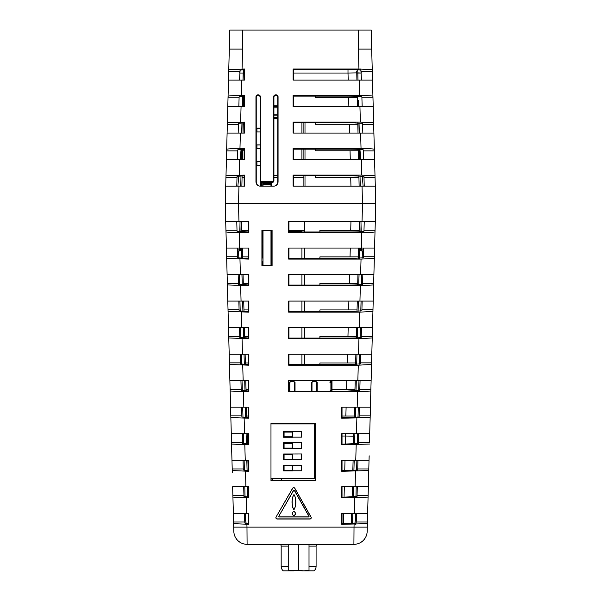 <?xml version="1.0" encoding="UTF-8"?>
<svg xmlns="http://www.w3.org/2000/svg" width="601" height="601" viewBox="0 0 601 601"><rect width="100%" height="100%" fill="white"/><g stroke="black" fill="none" stroke-linecap="round" stroke-linejoin="round"><path stroke-width="0.9" d="M277.767 115.895L273.928 115.895M350.961 186.152L350.729 177.31L315.495 177.31L315.495 175.68M350.27 159.633L350.037 150.791L315.495 150.791L315.495 149.161M349.572 133.106L349.339 124.264L315.495 124.264L315.495 122.634M348.88 106.587L348.648 97.745L315.495 97.745L315.495 96.115M243.953 309.928L248.566 309.928L248.566 311.528L239.115 310.867L239.085 309.823L228.027 309.823L228.493 327.605L225.991 231.873C226.84 232.294 231.265 232.527 239.266 232.564L248.874 232.564L248.874 221.514L225.713 221.514L225.255 203.837L238.514 203.837L225.255 203.837L225.713 186.152L244.449 186.152L244.449 175.101L225.991 175.792L226.412 159.633L244.449 159.633L244.449 148.582L239.964 148.582C231.963 148.62 227.539 148.853 226.682 149.273L227.103 133.106L244.449 133.106L244.449 122.056L227.373 122.747L227.802 106.587L244.449 106.587L244.449 95.536L241.354 95.536C233.353 95.574 228.928 95.807 228.072 96.228L228.493 80.061L244.449 80.061L244.449 69.01L228.763 69.701L229.304 49.064L242.571 49.064L242.045 69.01M244.126 186.152L244.119 175.762L237.034 176.371L237.004 177.415L225.946 177.415L225.713 186.152M225.946 177.415L225.991 175.792M244.119 159.633L244.111 149.258L237.726 149.852L237.695 150.896L226.637 150.896L226.412 159.633M226.637 150.896L226.682 149.273M244.104 133.106L244.096 122.762L238.424 123.325L238.394 124.369L227.336 124.369L227.103 133.106M227.336 124.369L227.373 122.747M244.089 106.587L244.089 96.265L239.115 96.806L239.085 97.85L228.027 97.85L227.802 106.587M228.027 97.85L228.072 96.228M239.551 80.061L240.1 70.279L239.739 73.037L240.1 70.279L239.739 73.037L239.897 71.324L228.726 71.324L228.493 80.061M228.726 71.324L228.763 69.701M371.696 49.064L372.237 69.701L358.955 69.01L358.429 49.064L371.696 49.064L371.193 30.05L229.807 30.05L229.304 49.064M242.06 177.31L244.119 177.31M242.609 150.791L244.111 150.791M243.157 124.264L244.096 124.264M243.705 97.745L244.089 97.745M271.269 182.313L271.269 186.152M358.955 69.01L293.093 69.01L293.093 80.061L372.507 80.061L372.237 69.701M372.507 80.061L372.928 96.228C372.072 95.807 367.647 95.574 359.646 95.536L293.093 95.536L293.093 106.587L373.198 106.587L373.627 122.747L360.345 122.056L293.093 122.056L293.093 133.106L373.897 133.106L374.318 149.273C373.461 148.853 369.037 148.62 361.036 148.582L293.093 148.582L293.093 159.633L374.588 159.633L375.009 175.792L361.734 175.101L293.093 175.101L293.093 186.152L375.287 186.152L375.009 175.792M373.198 106.587L372.928 96.228M373.897 133.106L373.627 122.747M374.588 159.633L374.318 149.273M375.287 186.152L375.745 203.837L362.486 203.837L375.745 203.837L375.287 221.514L288.668 221.514L288.668 232.564L361.734 232.564C369.735 232.527 374.16 232.294 375.009 231.873L372.507 327.605L372.973 309.823L361.915 309.823L361.885 310.867L348.603 311.558L288.961 311.558L288.961 301.086M348.648 97.745L357.295 97.745M348.182 80.061L348.002 73.037L356.784 72.894M357.865 72.894L361.261 73.037L360.9 70.279L361.449 80.061M349.339 124.264L357.843 124.264M350.037 150.791L358.391 150.791M303.888 177.303L293.386 177.303M277.767 177.303L273.928 177.303M350.729 177.31L358.94 177.31M372.274 71.324L361.103 71.324L360.9 70.279A12.899 0.676 180 0 0 348.002 69.611L293.393 69.611L293.386 80.061M372.973 97.85L361.915 97.85L361.885 96.806C361.028 96.385 356.603 96.152 348.603 96.115L293.386 96.115L293.386 106.587M373.664 124.369L362.606 124.369L362.576 123.325L349.301 122.634L293.386 122.634L293.386 133.106M374.363 150.896L363.305 150.896L363.274 149.852C362.418 149.431 357.993 149.198 349.992 149.161L293.386 149.161L293.386 159.633M364.221 186.152L363.966 176.371L350.691 175.68L293.386 175.68L293.386 186.152M260.083 166.041L260.083 97.137A1.698 1.698 -0 0 0 258.377 95.431L257.942 95.431A1.698 1.698 -0 0 0 256.236 97.137L256.236 182.02A4.132 4.132 -0 0 0 260.368 186.152L273.635 186.152A4.132 4.132 -0 0 0 277.767 182.02L277.767 97.137A1.698 1.698 -0 0 0 276.069 95.431L275.626 95.431A1.698 1.698 -0 0 0 273.928 97.137L273.928 180.916A1.397 1.397 180 0 1 272.531 182.313L261.473 182.313A1.397 1.397 180 0 1 260.083 180.916L260.083 166.041M244.074 79.858L244.059 69.799A12.899 0.676 180 0 0 240.1 70.279L239.897 71.324M361.103 71.324L361.246 73.029M363.68 203.837L364.687 203.837M273.635 186.152A4.425 4.417 -0 0 0 278.06 181.735L278.06 96.844A1.991 1.991 -0 0 0 276.069 94.853L275.626 94.853A1.991 1.991 -0 0 0 273.635 96.844L273.635 180.631A1.104 1.104 180 0 1 272.531 181.735L261.473 181.735A1.104 1.104 180 0 1 260.368 180.631L260.368 96.844A1.991 1.991 -0 0 0 258.377 94.853L257.942 94.853A1.991 1.991 -0 0 0 255.951 96.844L255.951 181.735A4.425 4.417 -0 0 0 260.368 186.152L260.368 186.152M225.255 203.837L370.569 203.837M230.431 203.837L226.825 203.837M239.085 97.85L238.86 106.587M238.394 124.369L238.161 133.106M237.695 150.896L237.47 159.633M237.004 177.415L236.779 186.152M363.305 150.896L363.53 159.633M362.606 124.369L362.839 133.106M361.915 97.85L362.14 106.587M236.313 203.837L237.32 203.837M360.525 69.017A13.267 13.267 0 0 1 360.9 70.279A13.267 13.267 0 0 0 360.525 69.017M363.455 250.933L361.547 250.933A1.104 1.104 0 0 1 360.442 249.843L360.405 248.04M357.475 106.587L357.264 96.28M356.926 80.061L356.739 70.993M360.067 231.783L359.856 221.514M359.12 186.152L358.91 175.83M358.572 159.633L358.361 149.311M358.023 133.106L357.813 122.799M240.595 248.04L240.558 249.843A1.104 1.104 0 0 1 239.453 250.933L237.545 250.933M243.736 96.28L243.525 106.587M243.187 122.799L242.977 133.106M242.639 149.311L242.428 159.633M242.09 175.83L241.88 186.152M241.144 221.514L240.933 231.783M244.059 69.799L244.449 69.01M293.393 69.611L293.093 69.01M244.111 149.258L244.449 148.582M293.386 149.161L293.093 148.582M244.119 175.762L244.449 175.101M293.386 175.68L293.093 175.101M375.054 177.415L363.996 177.415M244.096 122.762L244.449 122.056M293.386 122.634L293.093 122.056M244.089 96.265L244.449 95.536M293.386 96.115L293.093 95.536M241.076 149.394L240.182 159.633M238.747 176.033L237.861 186.152M363.139 186.152L362.253 176.033M360.818 159.633L359.924 149.394M242.421 106.587L242.631 96.333L242.398 106.587M239.739 73.037L243.135 73.037L242.984 80.061L243.277 69.844M357.723 69.844L358.016 80.061L357.865 73.037L361.261 73.037M358.451 100.397L358.579 106.587M361.509 248.04L361.547 249.851L360.442 249.843A1.104 1.104 0 0 0 361.547 250.933L361.547 249.851L363.485 249.851M240.558 249.843L239.453 249.851L239.491 248.04M293.874 515.786C295.82 514.291 295.82 512.796 293.874 511.301C291.928 512.796 291.928 514.291 293.874 515.786L293.874 515.936C295.977 514.366 295.977 512.788 293.874 511.218C291.763 512.788 291.763 514.366 293.874 515.936M294.002 490.273A0.443 0.443 180 0 0 293.619 490.499L278.826 516.221A0.443 0.443 0 0 0 279.21 516.883L308.493 516.883A0.443 0.443 0 0 0 308.884 516.221L294.385 490.499A0.443 0.443 180 0 0 294.002 490.273M278.729 516.124A0.556 0.556 0 0 0 279.21 516.965L308.493 516.965A0.556 0.556 0 0 0 308.982 516.131L294.49 490.408A0.556 0.556 180 0 0 293.521 490.408L278.826 516.221M293.724 487.651A1.33 1.33 180 0 0 292.574 488.32L276.054 517.048A1.33 1.33 0 0 0 277.204 519.031L309.906 519.031A1.33 1.33 180 0 0 311.063 517.055L294.873 488.328A1.33 1.33 180 0 0 293.724 487.651M276.152 517.07A1.21 1.21 0 0 0 277.204 518.881L309.906 518.881A1.21 1.21 180 0 0 310.965 517.078L294.775 488.35A1.21 1.21 180 0 0 292.672 488.343L276.054 517.048M369.149 455.806L367.166 531.412A13.267 13.267 0 0 1 353.906 544.333L247.094 544.333A13.267 13.267 0 0 1 233.834 531.412L233.586 522.006L233.834 531.412M261.916 265.725L272.088 265.725L272.088 230.356L261.916 230.356L261.916 265.725L262.224 230.356M357.279 486.75L357.054 495.479L368.113 495.479L367.647 513.269L341.736 513.269L341.736 524.32L367.369 523.629M368.804 469.065L368.338 486.75L341.736 486.75L341.736 497.801L368.067 497.102M369.029 460.223L341.736 460.223L341.736 471.274L368.759 470.583M358.669 433.704L358.436 442.434L369.495 442.434L370.193 415.915L369.728 433.704L341.736 433.704L341.736 444.755L369.457 444.056M359.36 407.178L359.135 415.915L370.193 415.915L370.885 389.388L370.419 407.178L341.736 407.178L341.736 418.228L370.148 417.537M360.059 380.651L359.826 389.388L370.885 389.388L371.583 362.869L371.118 380.651L288.668 380.651L288.668 391.709L357.565 391.709L370.847 391.011M360.75 354.132L360.525 362.869L371.583 362.869L372.274 336.342L371.809 354.132L288.668 354.132L288.668 365.183L358.256 365.183L371.538 364.491M361.449 327.605L361.216 336.342L372.274 336.342L372.507 327.605L288.668 327.605L288.668 338.663L358.955 338.663L372.237 337.965M373.198 301.086L288.668 301.086L288.668 312.137L359.646 312.137L372.928 311.446M373.897 274.559L288.668 274.559L288.668 285.618L360.345 285.618L373.627 284.919M374.588 248.04L288.668 248.04L288.668 259.091L361.036 259.091L374.318 258.4M238.98 186.152L238.514 203.837L362.486 203.837L362.02 186.152M226.682 258.4L248.874 259.091L248.874 248.04L226.412 248.04M227.373 284.919L248.874 285.618L248.874 274.559L227.103 274.559M228.072 311.446L248.874 312.137L248.874 301.086L227.802 301.086M228.763 337.965L248.874 338.663L248.874 327.605L228.493 327.605L229.191 354.132L228.726 336.342L239.784 336.342L239.551 327.605M229.462 364.491L248.874 365.183L248.874 354.132L229.191 354.132L229.882 380.651L229.417 362.869L240.475 362.869L240.25 354.132M230.153 391.011L248.874 391.709L248.874 380.651L229.882 380.651L230.581 407.178L230.115 389.388L241.174 389.388L240.941 380.651M230.852 417.537L248.874 418.228L248.874 407.178L230.581 407.178L231.272 433.704L230.807 415.915L241.865 415.915L241.64 407.178M232.294 472.641L231.543 444.056L248.874 444.755L248.874 433.704L231.272 433.704L231.948 459.374M232.241 470.583L248.874 471.274L248.874 460.223L231.971 460.223M232.933 497.102L248.874 497.801L248.874 486.75L232.662 486.75L233.353 513.269L232.887 495.479L243.946 495.479L243.721 486.75M233.631 523.629L248.874 524.32L248.874 513.269L233.353 513.269L233.586 522.006L244.75 522.006L244.968 523.125L248.476 523.531L248.483 513.269M315.202 423.224L315.202 480.687L270.983 480.687L270.983 423.224L315.202 423.224M356.588 513.269L356.401 520.353L355.319 520.383L355.507 513.269M357.054 495.479L357.024 496.524L342.022 497.222L342.022 486.75M357.971 460.223L357.715 470.005L344.441 470.696L342.022 470.696L342.022 460.223M358.436 442.434L358.414 443.478L342.022 444.177L342.022 433.704M359.135 415.915L359.105 416.959L342.022 417.65L342.022 407.178M359.826 389.388L359.804 390.432L346.522 391.131L288.961 391.131L288.961 380.651M360.525 362.869L360.495 363.913L347.213 364.604L288.961 364.604L288.961 354.132M361.216 336.342L361.193 337.386C360.337 337.807 355.912 338.04 347.911 338.078L288.961 338.078L288.961 327.605M362.14 301.086L361.915 309.823M362.839 274.559L362.576 284.341C361.727 284.761 357.302 284.994 349.301 285.032L288.961 285.032L288.961 274.559M363.53 248.04L363.274 257.821L349.992 258.513L288.961 258.513L288.961 248.04M364.221 221.514L363.966 231.295C363.117 231.716 358.692 231.948 350.691 231.986L288.961 231.986L288.961 221.514M236.779 221.514L237.034 231.295L248.581 231.986L248.581 221.514M242.571 256.882L248.581 256.882L248.581 258.498L237.726 257.821L237.47 248.04M243.262 283.402L248.574 283.402L248.574 285.017L238.424 284.341L238.161 274.559M239.085 309.823L238.86 301.086M244.652 336.447L248.566 336.447L248.566 338.04L239.807 337.386L239.784 336.342M245.343 362.974L248.559 362.974L248.559 364.552L240.505 363.913L240.475 362.869M246.042 389.493L248.551 389.493L248.544 391.056L241.196 390.432L241.174 389.388M246.733 416.02L248.536 416.02L248.536 417.56L241.895 416.959L241.865 415.915M248.529 433.704L248.529 444.056L242.586 443.478L242.331 433.704M248.521 460.223L248.513 470.553L243.285 470.005L243.029 460.223M248.506 486.75L248.498 497.05L243.976 496.524L243.946 495.479M245.493 513.269L245.681 520.383L244.599 520.353L244.412 513.269M244.599 520.353L245.313 524.312M304.151 221.514L304.151 231.986M304.151 248.04L304.151 258.513M304.151 274.559L304.151 285.032M304.151 301.086L304.151 311.558M304.151 327.605L304.151 338.078M304.151 354.132L304.151 364.604M248.581 230.363L241.872 230.363L248.581 230.356L248.874 232.564M248.529 436.153L247.259 436.161M354.267 416.02L342.022 416.02M354.958 389.493L332.007 389.493M355.657 362.974L319.912 362.974L319.912 364.604M356.348 336.447L319.912 336.447L319.912 338.078M357.047 309.928L319.912 309.928L319.912 311.558M357.738 283.402L319.912 283.402L319.912 285.032M358.429 256.882L319.912 256.882L319.912 258.513M319.912 230.363L359.128 230.363L319.912 230.356L319.912 231.986M304.437 364.604L304.437 354.132M304.437 338.078L304.437 327.605M304.437 311.558L304.437 301.086M304.437 285.032L304.437 274.559M304.437 258.513L304.437 248.04M304.437 231.986L304.437 221.514M270.983 265.146L270.983 230.356L271.802 230.363L271.802 265.146L262.224 265.116M356.401 520.353L355.687 524.312L356.25 522.006L356.032 523.125L354.921 523.358L342.022 523.741L342.022 513.269M270.983 423.224L270.983 480.379L315.202 480.394M248.874 259.091L248.581 248.04M248.874 285.618L248.574 274.559M248.874 312.137L248.574 301.086M248.874 338.663L248.566 327.605M248.874 365.183L248.559 354.132M248.874 391.709L248.551 380.651M248.874 418.228L248.544 407.178M288.961 230.363L304.151 230.363M353.741 436.161L345.35 436.018L345.41 433.704M263.155 230.363L262.434 230.363L262.434 241.204M374.776 240.783L374.911 235.652L374.776 240.783M363.996 230.251L375.054 230.251L375.287 221.514M375.054 230.251L375.009 231.873M367.166 531.412L367.414 522.006L356.25 522.006M231.543 444.056L231.505 442.434L242.564 442.434M225.991 231.873L225.946 230.251L237.004 230.251M225.713 221.514L225.946 230.251M246.906 524.32L246.981 527.107L233.721 527.107M367.279 527.107L354.019 527.107L354.094 524.32M230.912 203.837L229.988 203.837M371.012 203.837L362.486 203.837L362.486 204.843M353.906 544.333L354.019 527.107L246.981 527.107L247.094 544.333M288.961 231.986L288.668 232.564M363.305 256.777L374.363 256.777M288.961 258.513L288.668 259.091M288.961 338.078L288.668 338.663M226.637 256.777L237.695 256.777M362.606 283.296L373.664 283.296M288.961 285.032L288.668 285.618M227.336 283.296L238.394 283.296M288.961 311.558L288.668 312.137M288.961 364.604L288.668 365.183M288.961 391.131L288.668 391.709M271.802 265.146L272.088 265.725M342.022 417.65L341.736 418.228M248.529 444.056L248.874 444.755M342.022 444.177L341.736 444.755M232.196 468.96L243.255 468.96M248.513 470.553L248.874 471.274M357.745 468.96L368.804 468.96M342.022 470.696L341.736 471.274M248.498 497.05L248.874 497.801M342.022 497.222L341.736 497.801M248.205 513.269L248.874 524.32M342.022 523.741L341.736 524.32M262.434 245.065L262.434 258.047M262.434 261.908L262.434 265.131M245.681 520.383L246.132 523.366M248.16 470.538L247.89 460.223L248.16 470.538M247.469 444.019L247.199 433.704L247.469 444.019M246.771 417.492L246.5 407.178L246.771 417.492M246.079 390.973L245.809 380.651L246.079 390.973M245.381 364.446L245.11 354.132L245.381 364.446M244.69 337.927L244.419 327.605L244.69 337.927M243.998 311.401L243.728 301.086L243.998 311.401M243.3 284.882L243.029 274.559L243.3 284.882M242.609 258.355L242.338 248.04L242.609 258.355M241.91 231.836L241.64 221.514L241.91 231.836M354.868 523.366L355.319 520.383M359.36 221.514L359.09 231.836L359.36 221.514M358.662 248.04L358.391 258.355L358.662 248.04M357.971 274.559L357.7 284.882L357.971 274.559M357.272 301.086L357.002 311.401L357.272 301.086M356.581 327.605L356.31 337.927L356.581 327.605M355.89 354.132L355.619 364.446L355.89 354.132M355.191 380.651L354.921 390.973L355.191 380.651M354.5 407.178L354.229 417.492L354.5 407.178M353.801 433.704L353.531 444.019L353.801 433.704M353.11 460.223L352.84 470.538L353.11 460.223M352.411 486.75L352.141 497.065L352.411 486.75M351.72 513.269L351.45 523.584L351.72 513.269M293.897 509.513C292.086 507.657 291.087 498.612 293.979 494.623C296.826 498.642 295.73 507.68 293.897 509.513L293.897 509.671C291.883 507.469 290.907 498.83 293.979 494.54C297.007 498.868 295.925 507.492 293.897 509.671M270.983 184.176L263.02 184.176L263.02 183.275L270.983 183.275L270.983 186.152M263.02 184.176L263.02 186.152M263.02 230.356L263.02 265.146M270.983 183.275L270.983 182.313M263.02 182.313L263.02 183.275M272.749 478.464L272.749 480.169M315.202 473.888L314.233 473.888M281.599 480.394L281.599 478.464M270.983 478.464L314.233 478.464L314.233 423.915L270.983 423.915M301.582 431.518L301.582 437.13L292.604 437.13L301.582 437.1L301.582 431.518L283.627 431.631L292.604 431.518M284.07 443.313L284.07 448.045L292.161 448.045L292.161 443.313L284.07 443.313L283.627 442.862L292.604 442.862L292.604 448.474L283.627 448.474L283.627 442.749L301.582 442.749L301.582 448.361L292.604 448.361M284.07 454.544L284.07 459.269L292.161 459.269L292.161 454.544L284.07 454.544L283.627 454.086L292.604 454.086L292.604 459.705L283.627 459.705L283.627 453.995L301.582 453.973L301.582 459.592L292.604 459.592M284.07 465.767L284.07 470.5L292.161 470.5L292.161 465.767L284.07 465.767L283.627 465.317L292.604 465.317L292.604 470.929L283.627 470.929L283.627 465.227L301.582 465.204L301.582 470.816L292.604 470.816M314.233 423.224L314.233 423.915M292.161 432.089L292.604 431.631L292.604 437.25L283.627 437.25L283.627 431.631L284.07 432.089L284.07 436.814L292.161 436.814L292.161 432.089L284.07 432.089M283.627 437.25L284.07 436.814M292.161 436.814L292.604 437.25M292.161 443.313L292.604 442.749M292.161 454.544L292.604 453.973M292.161 465.767L292.604 465.204M283.627 448.474L284.07 448.045M292.161 448.045L292.604 448.474M283.627 459.705L284.07 459.269M292.161 459.269L292.604 459.705M283.627 470.929L284.07 470.5M292.161 470.5L292.604 470.929M301.582 442.749L301.582 448.323L292.604 448.323M301.582 453.973L301.582 459.555L292.604 459.555M301.582 465.204L301.582 470.786L292.604 470.786M314.233 443.553L315.202 443.493M314.233 449.954L315.202 449.954M314.233 458.803L315.202 458.803M270.983 479.929L272.749 479.929M314.233 460.306L315.202 460.306L314.233 460.306M314.233 455.731L315.202 455.731M330.903 380.651L330.903 381.417A1.33 0.548 0 0 0 329.972 381.935L329.972 382.747A1.33 0.548 0 0 1 330.903 382.221L330.903 381.417L332.007 382.416L332.007 380.651L332.007 382.416L330.903 382.221L330.903 390.537L332.007 391.544M317.148 391.131L317.148 382.401C315.262 380.996 313.376 380.996 311.491 382.401L311.491 391.131M295.038 391.131L295.038 382.401L292.206 381.222L289.374 382.401L289.374 391.131M329.972 390.011A1.33 0.548 0 0 0 330.903 390.537L330.903 391.131M332.007 382.416L332.007 391.131M331.121 381.425L331.121 390.567M277.767 117.586L273.928 117.586M277.767 118.645L273.928 118.645M273.928 175.319L277.767 175.319M301.935 159.633L301.935 149.161M301.935 133.106L301.935 122.634M256.236 162.54L256.943 161.759L260.083 161.759M256.236 164.892L256.943 165.613L256.943 161.857L260.083 161.857M256.943 165.613L260.083 165.613M256.943 161.759L256.236 162.48M256.236 145.705L256.943 144.916L260.083 144.916M256.236 148.049L256.943 148.77L256.943 145.014L260.083 145.014M256.943 148.77L260.083 148.77M256.236 128.862L256.943 128.073L260.083 128.073M256.236 131.206L256.943 131.927L256.943 128.171L260.083 128.171M256.943 131.927L260.083 131.927M256.943 144.916L256.236 145.637M256.943 128.073L256.236 128.802M301.935 231.986L301.935 231.505L288.961 231.505M271.802 231.505L270.983 231.505M301.935 364.604L301.935 354.132M301.935 338.078L301.935 327.605M301.935 311.558L301.935 301.086M301.935 285.032L301.935 274.559M301.935 258.513L301.935 248.04M262.224 258.047L263.02 258.047M262.224 261.908L263.02 261.908M262.224 261.803L263.02 261.803M262.224 241.204L263.02 241.204M262.224 245.065L263.02 245.065M262.224 244.968L263.02 244.968M298.622 570.432L303.813 570.86L288.232 570.432L288.232 570.86L298.622 570.432L298.622 544.761L293.423 544.333L288.232 544.761L288.232 544.333M303.813 570.86L309.012 570.432L309.012 570.86L303.813 570.86L313.932 570.86A5.619 5.619 0 0 0 316.088 566.442L316.088 546.099A1.765 1.765 0 0 1 317.854 544.333M302.386 570.86L306.81 570.86M289.614 570.86L294.032 570.86M309.012 544.333L309.012 570.432M309.012 544.761L303.813 544.333L298.622 544.761M288.232 546.099L281.155 546.099L281.155 566.442A5.619 5.619 0 0 0 283.311 570.86L288.232 570.86M288.232 570.432L288.232 544.761M281.155 546.099A1.765 1.765 0 0 0 279.382 544.333A1.765 1.765 0 0 1 281.155 546.099M304.992 122.634L304.992 133.106M304.992 149.161L304.992 159.633M304.992 175.68L304.992 186.152M348.002 69.611L348.002 73.037L293.386 73.037M277.767 107.834L273.928 107.834M273.928 114.814L277.767 114.814M359.3 133.106L359.03 122.859M358.602 106.587L358.504 102.613L357.4 102.606M358.917 122.852L359.135 133.106M359.466 149.364L359.683 159.633M360.014 175.883L360.232 186.152M360.961 221.514L361.171 231.723M237.515 249.851L239.453 249.851L239.453 250.933M239.829 231.723L240.039 221.514M240.768 186.152L240.986 175.883M241.317 159.633L241.534 149.364M241.865 133.106L242.083 122.852M241.97 122.859L241.7 133.106M360.345 122.056L359.939 106.587M241.76 80.061L241.354 95.536M361.036 148.582L360.63 133.106M241.061 106.587L240.655 122.056M239.671 159.633L239.266 175.101M361.734 175.101L361.329 159.633M240.37 133.106L239.964 148.582M359.646 95.536L359.24 80.061M358.429 30.05L358.429 49.064M242.571 30.05L242.571 49.064M261.45 182.313L261.45 186.152M262.051 186.152L262.051 182.313M260.353 186.152L260.353 181.742M277.767 106.339L273.928 106.339M273.928 106.76L277.767 106.76M273.928 105.265L277.767 105.265M303.888 186.152L303.888 175.68L303.888 186.152M303.888 159.633L303.888 149.161L303.888 159.633M303.888 133.106L303.888 122.634L303.888 133.106M272.531 182.313L272.531 181.735M275.626 95.431L275.626 94.853M276.069 95.431L276.069 94.853M257.942 95.431L257.942 94.853M258.377 95.431L258.377 94.853M261.473 182.313L261.473 181.735M356.784 73.029L357.865 73.037M244.216 73.029L243.135 73.037M243.608 102.606L242.496 102.613M354.38 513.269L354.785 497.801M355.078 486.75L355.484 471.274M355.769 460.223L356.175 444.755M356.468 433.704L356.874 418.228M357.159 407.178L357.565 391.709M357.858 380.651L358.256 365.183M358.549 354.132L358.955 338.663M359.24 327.605L359.646 312.137M359.939 301.086L360.345 285.618M360.63 274.559L361.036 259.091M361.329 248.04L361.734 232.564M362.02 221.514L362.486 203.837M238.514 203.837L238.98 221.514M239.266 232.564L239.671 248.04M239.964 259.091L240.37 274.559M240.655 285.618L241.061 301.086M241.354 312.137L241.76 327.605M242.045 338.663L242.451 354.132M242.744 365.183L243.142 380.651M243.435 391.709L243.841 407.178M244.126 418.228L244.532 433.704M244.825 444.755L245.231 460.223M245.516 471.274L245.922 486.75M246.215 497.801L246.62 513.269M342.022 436.018L345.35 436.018L345.35 444.177M345.868 416.02L346.101 407.178M346.567 389.493L346.8 380.651M347.258 362.974L347.491 354.132M347.956 336.447L348.182 327.605M348.648 309.928L348.88 301.086M349.339 283.402L349.572 274.559M350.037 256.882L350.27 248.04M350.729 230.356L350.961 221.514M343.359 523.741L343.629 513.269M344.05 497.222L344.328 486.75M344.749 470.696L345.019 460.223M238.62 250.933L238.807 258.092M239.243 274.559L239.506 284.619M239.934 301.086L240.197 311.138M240.633 327.605L240.896 337.664M241.324 354.132L241.587 364.183M242.023 380.651L242.286 390.71M242.714 407.178L242.977 417.229M243.405 433.704L243.675 443.756M244.104 460.223L244.367 470.275M244.795 486.75L245.058 496.802M247.777 497.012L247.507 486.75M247.086 470.485L246.816 460.223M246.387 443.966L246.117 433.704M245.696 417.44L245.426 407.178M244.998 390.92L244.735 380.651M244.306 364.394L244.036 354.132M243.608 337.875L243.345 327.605M242.917 311.348L242.646 301.086M242.226 284.829L241.955 274.559M241.527 258.302L241.256 248.04M355.942 496.802L356.205 486.75M356.633 470.275L356.896 460.223M357.325 443.756L357.595 433.704M358.023 417.229L358.286 407.178M358.714 390.71L358.977 380.651M359.413 364.183L359.676 354.132M360.104 337.664L360.367 327.605M360.803 311.138L361.066 301.086M361.494 284.619L361.757 274.559M362.193 258.092L362.38 250.933M359.744 248.04L359.473 258.302M359.045 274.559L358.774 284.829M358.354 301.086L358.083 311.348M357.655 327.605L357.392 337.875M356.964 354.132L356.693 364.394M356.265 380.651L356.002 390.92M355.574 407.178L355.304 417.44M354.883 433.704L354.613 443.966M354.184 460.223L353.914 470.485M353.493 486.75L353.223 497.012M352.795 513.269L352.524 523.531M315.202 446.273L314.233 446.273M315.202 447.737L314.233 447.737M315.202 441.66A4.087 3.719 180 0 0 314.233 441.577M314.233 443.2A2.329 0.969 0 0 0 315.202 443.125M272.749 478.839L270.983 478.839M315.202 462.334L314.233 462.334M314.233 461.771L315.202 461.771M272.749 478.719L270.983 478.719M314.233 450.81L315.202 450.81M314.233 450.983L315.202 450.983M314.233 454.296L315.202 454.296M315.202 455.175L314.233 455.175M295.038 382.401A0.886 0.804 -0 0 1 294.535 382.251A2.329 0.969 0 0 0 293.964 381.62L290.456 381.62A2.329 0.969 0 0 0 289.877 382.251A0.886 0.804 0 0 1 289.374 382.401M289.877 391.131L289.877 382.251A4.087 3.719 0 0 1 294.535 382.251L294.535 391.131M317.148 382.401A0.886 0.804 -0 0 1 316.644 382.251L316.644 391.131M311.994 391.131L311.994 382.251A4.087 3.719 0 0 1 316.644 382.251A2.329 0.969 0 0 0 316.073 381.62L312.565 381.62A2.329 0.969 0 0 0 311.994 382.251A0.886 0.804 0 0 1 311.491 382.401M331.121 383.799L332.007 383.799M309.012 566.442L316.088 566.442M288.232 566.442L281.155 566.442A5.619 5.619 0 0 0 283.311 570.86M316.088 546.099L309.012 546.099"/></g></svg>
